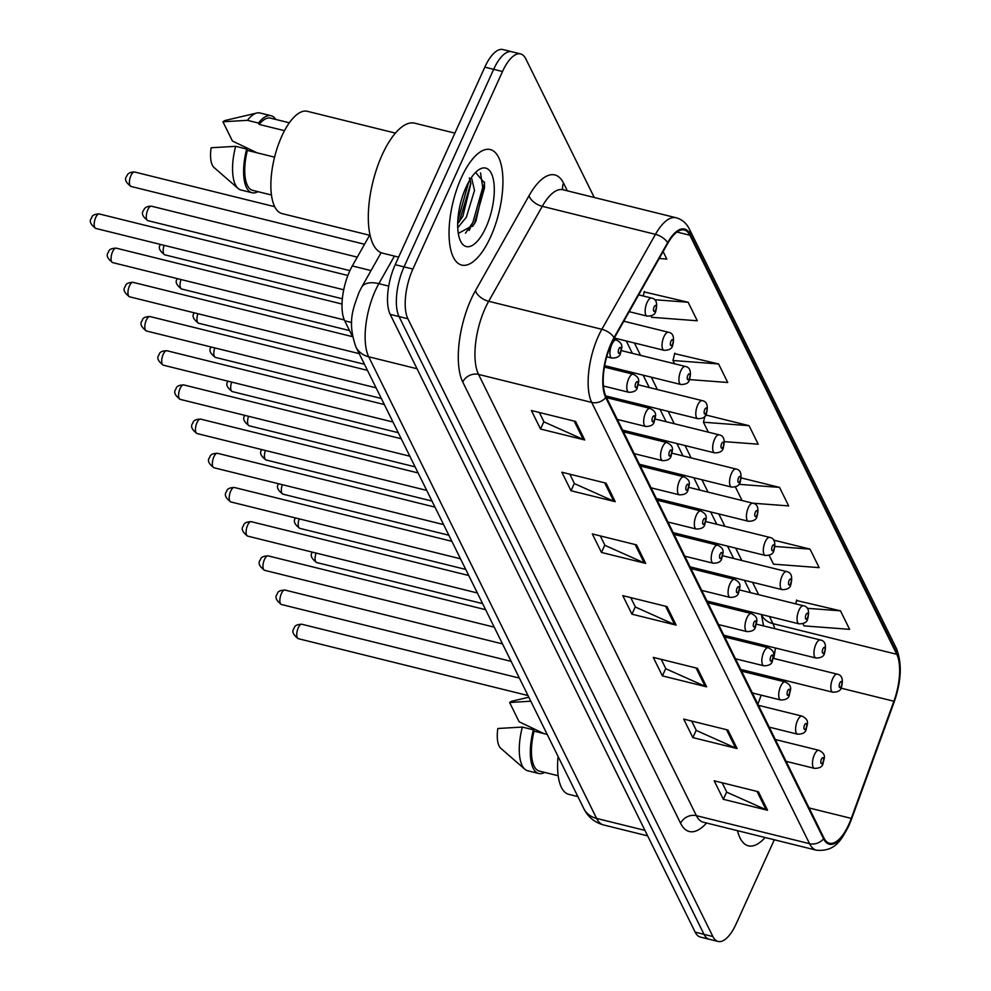 <?xml version="1.0" encoding="UTF-8"?>
<svg xmlns="http://www.w3.org/2000/svg" width="991" height="991" viewBox="0 0 991 991"><rect width="100%" height="100%" fill="white"/><g stroke="black" fill="none" stroke-linecap="round" stroke-linejoin="round"><path stroke-width="1.49" d="M761.893 646.157A49.587 19.609 103.9 0 0 762.178 644.72M753.098 674.004L753.606 672.604M352.511 336.618L344.695 320.787A37.187 14.716 -76.1 0 1 352.3 265.947L369.618 235.263M490.607 236.936A59.51 23.536 103.9 0 0 490.285 149.554A59.51 23.536 103.9 0 0 461.36 177.699A59.51 23.536 103.9 0 0 461.682 265.08A59.51 23.536 103.9 0 0 490.607 236.936A59.51 23.536 103.9 0 0 490.285 149.554A59.51 23.536 103.9 0 0 461.36 177.699A59.51 23.536 103.9 0 0 461.682 265.08A59.51 23.536 103.9 0 0 490.607 236.936M848.792 824.475A39.665 15.695 -76.1 0 1 829.504 843.23A39.665 15.695 -76.1 0 1 823.942 837.99L606.108 396.734A39.665 15.695 -76.1 0 1 614.209 338.228L667.798 243.278A39.665 15.695 -76.1 0 1 684.31 229.999A39.665 15.695 -76.1 0 1 689.872 235.239L896.756 654.295A39.665 15.695 -76.1 0 1 893.894 701.244L851.269 818.393A39.665 15.695 -76.1 0 1 848.792 824.475M849.039 824.97A40.656 16.079 103.9 0 0 851.566 818.739L894.192 701.578A40.656 16.079 103.9 0 0 897.14 653.465L690.256 234.396A40.656 16.079 103.9 0 0 667.624 242.646L614.036 337.597A40.656 16.079 103.9 0 0 605.724 397.564L823.571 838.832A40.656 16.079 103.9 0 0 849.039 824.97M475.717 220.77A49.587 19.609 -76.1 0 1 474.875 223.012M594.253 197.482L525.8 58.841A37.187 14.716 103.9 0 0 520.585 53.923L502.908 49.55A37.187 14.716 103.9 0 0 484.822 67.14L395.211 264.684L404.055 266.876A37.187 14.716 103.9 0 0 399.051 316.587L704.031 934.352A37.187 14.716 103.9 0 0 709.246 939.257A37.187 14.716 103.9 0 1 704.031 934.352L399.051 316.587A37.187 14.716 103.9 0 1 404.055 266.876L493.667 69.32L404.055 266.876L412.9 269.069A37.187 14.716 103.9 0 0 407.883 318.768L712.876 936.545A37.187 14.716 103.9 0 0 718.091 941.45A37.187 14.716 103.9 0 0 736.164 923.86L774.305 839.786M511.74 51.743A37.187 14.716 103.9 0 0 493.667 69.32A37.187 14.716 103.9 0 1 511.74 51.743M575.598 421.46L531.387 410.509L540.529 429.029L584.74 439.967L575.598 421.46M539.352 412.479L544.009 421.918L583.265 439.459A9.922 8.25 -26.3 0 0 584.74 439.967M543.873 421.646L540.529 429.029M606.071 483.174L561.86 472.224L571.002 490.743L615.213 501.681L606.071 483.174M569.825 474.194L574.47 483.633L613.726 501.173A9.922 8.25 -26.3 0 0 615.213 501.681M574.346 483.373L571.002 490.743M636.532 544.889L592.321 533.938L601.463 552.458L645.674 563.396L636.532 544.889M600.286 535.908L604.944 545.347L644.2 562.9A9.922 8.25 -26.3 0 0 645.674 563.396M604.807 545.087L601.463 552.458M758.412 791.747L714.201 780.809L723.343 799.316L767.542 810.266L758.412 791.747M722.154 782.779L726.812 792.205L766.068 809.758A9.922 8.25 -26.3 0 0 767.542 810.266M726.688 791.945L723.343 799.316M727.939 730.033L683.728 719.094L692.87 737.601L737.081 748.552L727.939 730.033M691.693 721.064L696.351 730.491L735.607 748.044A9.922 8.25 -26.3 0 0 737.081 748.552M696.215 730.231L692.87 737.601M697.466 668.318L653.267 657.38L662.409 675.887L706.608 686.837L697.466 668.318M661.22 659.349L665.878 668.776L705.134 686.329A9.922 8.25 -26.3 0 0 706.608 686.837M665.754 668.516L662.409 675.887M667.005 606.603L622.794 595.653L631.936 614.172L676.147 625.11L667.005 606.603M630.759 597.635L635.417 607.062L674.66 624.615A9.922 8.25 -26.3 0 0 676.147 625.11M635.281 606.802L631.936 614.172M737.49 830.669A59.51 23.536 103.9 0 0 748.391 845.818A59.51 23.536 103.9 0 0 765.102 837.506A59.51 23.536 103.9 0 1 748.391 845.818A59.51 23.536 103.9 0 1 737.49 830.669M520.585 53.923A37.187 14.716 103.9 0 0 502.511 71.513L412.9 269.069M650.951 315.943L651.632 317.306L697.28 320.774L688.138 302.255L644.237 291.936M659.226 258.478L666.807 259.06L663.115 251.578M752.801 503.193L788.675 505.918L779.533 487.399L741.293 477.935M769.115 555.27L773.5 564.164L819.148 567.632L810.006 549.113L773.686 540.132M802.871 623.649L803.974 625.878L849.609 629.347L840.479 610.828L796.578 600.521M689.525 379.59L727.741 382.489L718.599 363.97L674.698 353.651M724.446 441.639L758.214 444.203L749.072 425.684L705.765 414.969M749.072 425.684L703.424 422.216L708.33 432.163M703.424 422.216L704.985 416.084M735.359 486.891L742.098 500.542M779.533 487.399L738.865 484.314M810.006 549.113L775.036 546.462M795.723 603.853L796.702 600.001M840.479 610.828L807.306 608.313M718.599 363.97L672.963 360.501L674.574 363.784M672.963 360.501L674.834 353.143M643.209 295.987L644.361 291.428M688.138 302.255L654.593 299.716M469.139 230.482A49.587 19.609 103.9 0 0 470.49 227.633A49.587 19.609 103.9 0 0 472.05 223.991M395.211 264.684A37.187 14.716 103.9 0 0 390.206 314.395L695.187 932.159A37.187 14.716 103.9 0 0 700.402 937.077L718.091 941.45M558.057 756.418A52.684 20.836 103.9 0 0 568.772 794.336L577.889 796.591M528.835 697.218L512.434 701.083A24.787 9.811 103.9 0 0 509.622 702.508L519.135 721.782L543.737 733.538M509.622 702.508L530.792 701.207M547.181 734.393L534.075 731.147A37.187 14.716 103.9 0 0 539.339 771.085L558.168 775.742M534.075 731.147L533.406 729.81L522.356 727.072L497.841 728.496A24.787 9.811 103.9 0 0 500.752 748.255L524.858 769.239A39.665 15.695 103.9 0 0 527.695 770.763L538.745 773.488A39.665 15.695 103.9 0 0 544.641 772.398M522.356 727.072A39.665 15.695 103.9 0 0 524.858 769.239M533.406 729.81A39.665 15.695 103.9 0 0 538.745 773.488M454.894 133.128L414.709 123.181A66.942 26.484 103.9 0 0 382.167 154.844A66.942 26.484 103.9 0 0 382.538 253.151L398.642 257.14M395.421 133.104L307.383 111.314A52.684 20.836 103.9 0 0 281.778 136.225A52.684 20.836 103.9 0 0 282.063 213.598L370.101 235.387M471.468 177.451L474.503 190.433L466.377 217.19L457.743 227.732M469.325 177.946L470.911 183.471L462.871 216.323L457.681 223.718M485.924 227.434A40.42 15.992 103.9 0 0 493.815 182.183A40.42 15.992 103.9 0 0 478.071 170.254A40.42 15.992 103.9 0 0 466.055 187.2A40.42 15.992 103.9 0 0 460.53 241.073A40.42 15.992 103.9 0 0 485.924 227.434M458.3 233.418L473.562 225.081L475.928 221.129L484.537 182.951L475.544 172.446M289.335 122.81L270.506 118.14A37.187 14.716 103.9 0 0 259.159 124.42L284.504 130.688M275.808 119.453A39.665 15.695 103.9 0 0 271.1 115.736L260.051 112.999A39.665 15.695 103.9 0 0 256.83 113.024L225.725 120.345A24.787 9.811 103.9 0 0 222.925 121.769L232.439 141.032L257.028 152.8M256.83 113.024A39.665 15.695 103.9 0 0 247.44 120.332L258.49 123.07L259.159 124.42M222.925 121.769L247.44 120.332M271.1 115.736A39.665 15.695 103.9 0 0 258.49 123.07M274.569 157.148L247.366 150.409A37.187 14.716 103.9 0 0 252.631 190.346L271.46 195.004M247.366 150.409L246.697 149.059L235.647 146.321L211.133 147.758A24.787 9.811 103.9 0 0 214.056 167.516L238.15 188.501A39.665 15.695 103.9 0 0 240.986 190.012L252.036 192.749A39.665 15.695 103.9 0 0 257.933 191.659M235.647 146.321A39.665 15.695 103.9 0 0 238.15 188.501M246.697 149.059A39.665 15.695 103.9 0 0 252.036 192.749M480.548 172.917L482.741 187.448L472.856 222.517L465.485 233.195M468.755 181.811L457.78 220.919M484.426 181.997L484.5 187.881L474.615 222.95L472.62 226.431M470.502 180.957L470.465 184.413L459.279 221.811M371.03 270.58L352.3 265.947M351.644 322.509L344.695 320.787M706.571 823.013A61.987 24.515 -76.1 0 1 680.619 823.335L462.772 382.068A12.4 10.306 153.7 0 1 478.542 374.412L696.388 815.667A49.587 19.609 103.9 0 0 703.337 822.22L702.817 822.072M462.772 382.068A61.987 24.515 -76.1 0 1 471.121 299.22A61.987 24.515 -76.1 0 1 475.457 290.66L529.033 195.71A61.987 24.515 -76.1 0 1 563.532 183.137L567.323 190.817M485.218 308.127A49.587 19.609 103.9 0 0 478.542 374.412L591.714 402.42A49.587 19.609 -76.1 0 1 601.859 329.297L655.447 234.347A49.587 19.609 -76.1 0 1 676.085 217.747L562.913 189.727A49.587 19.609 103.9 0 0 542.275 206.326L488.687 301.289A49.587 19.609 103.9 0 0 485.218 308.127M823.571 838.832A12.4 10.306 -26.3 0 1 809.56 843.688A49.587 19.609 -76.1 0 0 816.522 850.228C835.648 851.802 841.557 839.427 848.866 825.738L851.542 819.148A12.4 2.961 -160 0 0 851.566 818.739M851.542 819.148L894.167 702C901.488 680.891 902.206 662.979 896.322 648.263A12.4 10.306 153.7 0 1 897.14 653.465M690.256 234.396A12.4 10.306 -26.3 0 0 689.439 229.194C686.416 223.136 681.957 219.321 676.085 217.747M667.624 242.646A12.4 6.553 -150.6 0 0 655.447 234.347L542.275 206.326A12.4 6.553 29.4 0 1 529.033 195.71M614.036 337.597A12.4 6.553 -150.6 0 0 601.859 329.297L488.687 301.289A12.4 6.553 29.4 0 1 475.457 290.66M605.724 397.564A12.4 10.306 153.7 0 1 591.714 402.42L809.56 843.688L696.388 815.667A12.4 10.306 153.7 0 0 680.619 823.335M407.883 318.768L390.206 314.395M712.876 936.545L695.187 932.159M502.511 71.513L484.822 67.14M562.851 189.715A12.4 10.306 153.7 0 1 563.532 183.137M689.872 235.239L676.952 232.03M851.269 818.393L809.127 807.962M893.894 701.244L841 688.15M757.892 704.18L761.175 695.149M767.567 677.584L768.075 676.196M773.649 658.42A39.665 15.695 103.9 0 0 775.383 647.99M774.714 628.666A39.665 15.695 103.9 0 0 772.98 623.661L769.45 616.501M896.756 654.295L772.98 623.661A22.31 18.556 153.7 0 1 761.46 614.816L761.299 614.494M758.672 594.687L752.565 582.312M741.788 560.497L735.694 548.122M724.917 526.308L718.809 513.933M708.032 492.118L701.925 479.743M691.161 457.916L685.054 445.554M674.276 423.727L668.169 411.364M657.392 389.537L651.298 377.175M640.52 355.348L634.413 342.985M665.605 606.257L674.66 624.615M696.078 667.971L705.134 686.329M726.539 729.686L735.607 748.044M757.013 791.4L766.068 809.758M635.132 544.542L644.2 562.9M604.671 482.828L613.726 501.173M574.198 421.113L583.265 439.459M394.418 256.087L378.847 283.661A49.587 19.609 103.9 0 0 375.391 290.512A49.587 19.609 103.9 0 0 368.714 356.785L596.607 818.417A49.587 19.609 103.9 0 0 603.569 824.958C594.575 822.456 587.997 817.005 583.81 808.594L355.918 346.961A24.787 20.625 153.7 0 0 368.714 356.785L417.038 368.751M644.943 830.384L596.607 818.417A24.787 20.625 153.7 0 1 583.81 808.594M388.72 286.102L378.847 283.661A24.787 13.094 -150.6 0 0 361.628 287.241L381.126 252.693M298.316 638.687C292.927 634.661 291.54 631.193 294.154 628.294C294.451 625.705 297.027 624.355 301.896 624.256A7.433 2.948 103.9 0 0 298.279 627.774A7.433 2.948 103.9 0 0 298.316 638.687L528.005 695.546M814.391 754.708A9.303 3.679 -76.1 0 1 818.913 750.311C827.287 754.51 823.769 758.648 823.087 763.442C822.48 766.724 819.607 768.359 814.441 768.359A9.303 3.679 -76.1 0 1 814.391 754.708M822.964 762.252A3.097 1.226 103.9 0 0 823.385 758.103A3.097 1.226 103.9 0 0 821.44 759.168A3.097 1.226 103.9 0 0 821.031 763.305A3.097 1.226 103.9 0 0 822.964 762.252M316.055 553.052A7.433 2.948 103.9 0 0 316.662 562.541C311.273 558.503 309.886 555.034 312.499 552.136M740.723 669.42L832.799 692.213A9.303 3.679 -76.1 0 1 832.75 678.562A9.303 3.679 -76.1 0 1 837.259 674.165L773.302 658.334M839.798 683.01A3.097 1.226 103.9 0 0 839.377 687.159A3.097 1.226 103.9 0 0 841.322 686.094A3.097 1.226 103.9 0 0 841.731 681.957A3.097 1.226 103.9 0 0 839.798 683.01M281.432 604.498C276.043 600.459 274.656 597.003 277.269 594.105C277.567 591.516 280.143 590.165 285.012 590.066A7.433 2.948 103.9 0 0 281.394 593.584A7.433 2.948 103.9 0 0 281.432 604.498L511.121 661.356M797.52 720.519A9.303 3.679 -76.1 0 1 802.029 716.121C810.415 720.321 806.885 724.458 806.203 729.252C805.609 732.535 802.722 734.17 797.569 734.17A9.303 3.679 -76.1 0 1 797.52 720.519M806.092 728.063A3.097 1.226 103.9 0 0 806.501 723.913A3.097 1.226 103.9 0 0 804.568 724.978A3.097 1.226 103.9 0 0 804.147 729.116A3.097 1.226 103.9 0 0 806.092 728.063M264.56 570.308C259.159 566.27 257.771 562.814 260.398 559.915C260.695 557.326 263.272 555.976 268.127 555.877A7.433 2.948 103.9 0 0 264.51 559.382A7.433 2.948 103.9 0 0 264.56 570.308L494.249 627.167M780.635 686.329A9.303 3.679 -76.1 0 1 785.157 681.932C793.531 686.131 790.013 690.269 789.332 695.063C788.725 698.345 785.851 699.98 780.685 699.98A9.303 3.679 -76.1 0 1 780.635 686.329M789.208 693.873A3.097 1.226 103.9 0 0 789.629 689.724A3.097 1.226 103.9 0 0 787.684 690.789A3.097 1.226 103.9 0 0 787.263 694.926A3.097 1.226 103.9 0 0 789.208 693.873M247.676 536.119C242.287 532.08 240.9 528.624 243.513 525.726C243.811 523.137 246.387 521.786 251.256 521.675A7.433 2.948 103.9 0 0 247.639 525.193A7.433 2.948 103.9 0 0 247.676 536.119L477.365 592.977M763.751 652.14A9.303 3.679 -76.1 0 1 768.273 647.742C776.647 651.942 773.129 656.067 772.447 660.873C771.853 664.156 768.966 665.791 763.813 665.791A9.303 3.679 -76.1 0 1 763.751 652.14M772.336 659.684A3.097 1.226 103.9 0 0 772.745 655.534A3.097 1.226 103.9 0 0 770.812 656.587A3.097 1.226 103.9 0 0 770.391 660.737A3.097 1.226 103.9 0 0 772.336 659.684M230.804 501.929C225.403 497.891 224.016 494.422 226.642 491.536C226.927 488.947 229.516 487.597 234.371 487.485A7.433 2.948 103.9 0 0 230.754 491.003A7.433 2.948 103.9 0 0 230.804 501.929L460.481 558.788M746.88 617.95A9.303 3.679 -76.1 0 1 751.401 613.553C759.775 617.752 756.244 621.877 755.563 626.684C754.969 629.966 752.095 631.601 746.929 631.601A9.303 3.679 -76.1 0 1 746.88 617.95M755.452 625.482A3.097 1.226 103.9 0 0 755.873 621.345A3.097 1.226 103.9 0 0 753.928 622.398A3.097 1.226 103.9 0 0 753.507 626.547A3.097 1.226 103.9 0 0 755.452 625.482M299.183 518.85A7.433 2.948 103.9 0 0 299.79 528.352C294.389 524.313 293.002 520.845 295.628 517.946M723.851 635.231L815.915 658.024A9.303 3.679 -76.1 0 1 815.866 644.373A9.303 3.679 -76.1 0 1 820.387 639.975L756.418 624.144M822.914 648.82A3.097 1.226 103.9 0 0 822.493 652.958A3.097 1.226 103.9 0 0 824.438 651.905A3.097 1.226 103.9 0 0 824.859 647.767A3.097 1.226 103.9 0 0 822.914 648.82M282.299 484.661A7.433 2.948 103.9 0 0 282.906 494.162C277.517 490.124 276.13 486.655 278.744 483.757M706.967 601.042L799.031 623.835A9.303 3.679 -76.1 0 1 798.981 610.171A9.303 3.679 -76.1 0 1 803.503 605.786L739.546 589.942M806.03 614.631A3.097 1.226 103.9 0 0 805.621 618.768A3.097 1.226 103.9 0 0 807.554 617.715A3.097 1.226 103.9 0 0 807.975 613.578A3.097 1.226 103.9 0 0 806.03 614.631M265.415 450.471A7.433 2.948 103.9 0 0 266.022 459.973C260.633 455.934 259.246 452.466 261.859 449.567M690.083 566.852L782.159 589.645A9.303 3.679 -76.1 0 1 782.11 575.982A9.303 3.679 -76.1 0 1 786.631 571.596L722.662 555.753M789.158 580.441A3.097 1.226 103.9 0 0 788.737 584.579A3.097 1.226 103.9 0 0 790.682 583.526A3.097 1.226 103.9 0 0 791.103 579.388A3.097 1.226 103.9 0 0 789.158 580.441M213.92 467.74C208.519 463.701 207.131 460.233 209.758 457.346C210.055 454.758 212.631 453.407 217.487 453.296A7.433 2.948 103.9 0 0 213.883 456.814A7.433 2.948 103.9 0 0 213.92 467.74L443.609 524.598M729.995 583.761A9.303 3.679 -76.1 0 1 734.517 579.363C742.891 583.563 739.373 587.688 738.691 592.494C738.084 595.777 735.211 597.412 730.045 597.412A9.303 3.679 -76.1 0 1 729.995 583.761M738.568 591.293A3.097 1.226 103.9 0 0 738.989 587.155A3.097 1.226 103.9 0 0 737.044 588.208A3.097 1.226 103.9 0 0 736.635 592.358A3.097 1.226 103.9 0 0 738.568 591.293M197.036 433.55C191.647 429.512 190.26 426.043 192.873 423.157C193.171 420.568 195.747 419.218 200.616 419.106A7.433 2.948 103.9 0 0 196.998 422.624A7.433 2.948 103.9 0 0 197.036 433.55L426.725 490.409M713.124 549.571A9.303 3.679 -76.1 0 1 717.633 545.174C726.019 549.373 722.489 553.498 721.807 558.305C721.213 561.587 718.326 563.222 713.173 563.222A9.303 3.679 -76.1 0 1 713.124 549.571M721.696 557.103A3.097 1.226 103.9 0 0 722.105 552.966A3.097 1.226 103.9 0 0 720.172 554.019A3.097 1.226 103.9 0 0 719.751 558.168A3.097 1.226 103.9 0 0 721.696 557.103M180.164 399.361C174.763 395.322 173.375 391.854 176.002 388.955C176.299 386.379 178.876 385.028 183.731 384.917A7.433 2.948 103.9 0 0 180.114 388.435A7.433 2.948 103.9 0 0 180.164 399.361L409.853 456.207M696.239 515.382A9.303 3.679 -76.1 0 1 700.761 510.984C709.135 515.184 705.617 519.309 704.935 524.115C704.328 527.398 701.455 529.033 696.289 529.033A9.303 3.679 -76.1 0 1 696.239 515.382M704.812 522.914A3.097 1.226 103.9 0 0 705.233 518.776A3.097 1.226 103.9 0 0 703.288 519.829A3.097 1.226 103.9 0 0 702.867 523.979A3.097 1.226 103.9 0 0 704.812 522.914M248.543 416.282A7.433 2.948 103.9 0 0 249.15 425.783C243.749 421.745 242.361 418.276 244.988 415.378M673.211 532.663L765.275 555.456A9.303 3.679 -76.1 0 1 765.225 541.792A9.303 3.679 -76.1 0 1 769.747 537.395L705.79 521.563M772.274 546.252A3.097 1.226 103.9 0 0 771.865 550.389A3.097 1.226 103.9 0 0 773.798 549.336A3.097 1.226 103.9 0 0 774.219 545.199A3.097 1.226 103.9 0 0 772.274 546.252M231.659 382.092A7.433 2.948 103.9 0 0 232.266 391.581C226.877 387.555 225.49 384.087 228.103 381.188M656.327 498.473L748.403 521.266A9.303 3.679 -76.1 0 1 748.354 507.603A9.303 3.679 -76.1 0 1 752.863 503.205L688.906 487.374M755.402 512.062A3.097 1.226 103.9 0 0 754.981 516.2A3.097 1.226 103.9 0 0 756.926 515.147A3.097 1.226 103.9 0 0 757.335 511.009A3.097 1.226 103.9 0 0 755.402 512.062M214.787 347.903A7.433 2.948 103.9 0 0 215.394 357.392C209.993 353.366 208.606 349.897 211.232 346.999M639.455 464.284L731.519 487.064A9.303 3.679 -76.1 0 1 731.469 473.413A9.303 3.679 -76.1 0 1 735.991 469.016L672.022 453.184M738.518 477.873A3.097 1.226 103.9 0 0 738.097 482.01A3.097 1.226 103.9 0 0 740.042 480.957A3.097 1.226 103.9 0 0 740.463 476.807A3.097 1.226 103.9 0 0 738.518 477.873M163.28 365.171C157.891 361.133 156.504 357.664 159.117 354.766C159.415 352.177 161.991 350.839 166.86 350.727A7.433 2.948 103.9 0 0 163.242 354.245A7.433 2.948 103.9 0 0 163.28 365.171L392.969 422.017M679.355 481.192A9.303 3.679 -76.1 0 1 683.877 476.795C692.251 480.994 688.733 485.119 688.051 489.926C687.457 493.196 684.57 494.843 679.417 494.843A9.303 3.679 -76.1 0 1 679.355 481.192M687.927 488.724A3.097 1.226 103.9 0 0 688.349 484.587A3.097 1.226 103.9 0 0 686.416 485.64A3.097 1.226 103.9 0 0 685.995 489.789A3.097 1.226 103.9 0 0 687.927 488.724M146.408 330.982C141.007 326.943 139.62 323.475 142.246 320.576C142.531 317.987 145.12 316.649 149.975 316.538A7.433 2.948 103.9 0 0 146.358 320.056A7.433 2.948 103.9 0 0 146.408 330.982L376.085 387.828M662.483 447.003A9.303 3.679 -76.1 0 1 667.005 442.605C675.379 446.805 671.848 450.93 671.167 455.724C670.573 459.006 667.699 460.654 662.533 460.654A9.303 3.679 -76.1 0 1 662.483 447.003M671.056 454.535A3.097 1.226 103.9 0 0 671.477 450.397A3.097 1.226 103.9 0 0 669.532 451.45A3.097 1.226 103.9 0 0 669.111 455.587A3.097 1.226 103.9 0 0 671.056 454.535M129.524 296.792C124.123 292.754 122.735 289.285 125.362 286.387C125.659 283.798 128.235 282.46 133.091 282.348A7.433 2.948 103.9 0 0 129.487 285.866A7.433 2.948 103.9 0 0 129.524 296.792L359.213 353.638M645.599 412.801A9.303 3.679 -76.1 0 1 650.121 408.416C658.495 412.615 654.977 416.74 654.295 421.534C653.688 424.817 650.814 426.464 645.649 426.464A9.303 3.679 -76.1 0 1 645.599 412.801M654.171 420.345A3.097 1.226 103.9 0 0 654.593 416.208A3.097 1.226 103.9 0 0 652.648 417.261A3.097 1.226 103.9 0 0 652.239 421.398A3.097 1.226 103.9 0 0 654.171 420.345M112.64 262.603C107.251 258.564 105.864 255.096 108.477 252.197C108.775 249.608 111.351 248.258 116.22 248.159A7.433 2.948 103.9 0 0 112.602 251.677A7.433 2.948 103.9 0 0 112.64 262.603L344.311 319.944M628.728 378.612A9.303 3.679 -76.1 0 1 633.237 374.214C641.623 378.426 638.093 382.551 637.411 387.345C636.817 390.627 633.93 392.275 628.777 392.275A9.303 3.679 -76.1 0 1 628.728 378.612M637.3 386.156A3.097 1.226 103.9 0 0 637.708 382.018A3.097 1.226 103.9 0 0 635.776 383.071A3.097 1.226 103.9 0 0 635.355 387.208A3.097 1.226 103.9 0 0 637.3 386.156M95.768 228.413C90.367 224.375 88.979 220.906 91.606 218.008C91.903 215.419 94.479 214.068 99.335 213.969A7.433 2.948 103.9 0 0 95.718 217.487A7.433 2.948 103.9 0 0 95.768 228.413L343.728 289.781M611.843 344.422A9.303 3.679 -76.1 0 1 616.365 340.024C624.739 344.236 621.221 348.361 620.539 353.155C619.932 356.438 617.059 358.085 611.893 358.085A9.303 3.679 -76.1 0 1 611.843 344.422M620.416 351.966A3.097 1.226 103.9 0 0 620.837 347.829A3.097 1.226 103.9 0 0 618.892 348.882A3.097 1.226 103.9 0 0 618.471 353.019A3.097 1.226 103.9 0 0 620.416 351.966M197.903 313.713A7.433 2.948 103.9 0 0 198.51 323.202C193.121 319.176 191.734 315.708 194.347 312.809M622.571 430.094L714.635 452.875A9.303 3.679 -76.1 0 1 714.585 439.224A9.303 3.679 -76.1 0 1 719.107 434.826L655.15 418.995M721.634 443.683A3.097 1.226 103.9 0 0 721.225 447.821A3.097 1.226 103.9 0 0 723.157 446.768A3.097 1.226 103.9 0 0 723.579 442.618A3.097 1.226 103.9 0 0 721.634 443.683M181.019 279.524A7.433 2.948 103.9 0 0 181.626 289.013C176.237 284.974 174.85 281.518 177.463 278.62M605.724 395.905L697.763 418.685A9.303 3.679 -76.1 0 1 697.714 405.034A9.303 3.679 -76.1 0 1 702.235 400.637L638.266 384.805M704.762 409.494A3.097 1.226 103.9 0 0 704.341 413.631A3.097 1.226 103.9 0 0 706.286 412.578A3.097 1.226 103.9 0 0 706.707 408.428A3.097 1.226 103.9 0 0 704.762 409.494M164.147 245.334A7.433 2.948 103.9 0 0 164.754 254.823C159.353 250.785 157.965 247.329 160.592 244.43M604.683 365.642L680.879 384.496A9.303 3.679 -76.1 0 1 680.829 370.845A9.303 3.679 -76.1 0 1 685.351 366.447L621.394 350.616M687.878 375.304A3.097 1.226 103.9 0 0 687.469 379.442A3.097 1.226 103.9 0 0 689.402 378.389A3.097 1.226 103.9 0 0 689.823 374.239A3.097 1.226 103.9 0 0 687.878 375.304M147.832 209.708A7.433 2.948 103.9 0 0 147.87 220.634C142.481 216.595 141.094 213.139 143.707 210.241C144.587 207.491 147.163 206.14 151.45 206.19A7.433 2.948 103.9 0 0 147.832 209.708M614.333 338.018L664.007 350.306A9.303 3.679 -76.1 0 1 663.958 336.655A9.303 3.679 -76.1 0 1 668.467 332.258L623.822 321.208M671.006 341.102A3.097 1.226 103.9 0 0 670.585 345.252A3.097 1.226 103.9 0 0 672.53 344.199A3.097 1.226 103.9 0 0 672.939 340.049A3.097 1.226 103.9 0 0 671.006 341.102M130.948 175.518A7.433 2.948 103.9 0 0 130.998 186.444C125.597 182.406 124.209 178.937 126.836 176.051C127.715 173.301 130.292 171.951 134.565 172A7.433 2.948 103.9 0 0 130.948 175.518M629.198 311.682L647.123 316.117A9.303 3.679 -76.1 0 1 647.073 302.466A9.303 3.679 -76.1 0 1 651.595 298.068L638.687 294.872M654.122 306.913A3.097 1.226 103.9 0 0 653.701 311.063A3.097 1.226 103.9 0 0 655.646 310.01A3.097 1.226 103.9 0 0 656.067 305.86A3.097 1.226 103.9 0 0 654.122 306.913M896.322 648.263L689.439 229.194M816.522 850.228L703.337 822.22M762.29 646.256L762.513 644.807M763.541 625.903L761.46 614.816M750.521 592.668L744.414 580.292M733.637 558.478L727.53 546.103M716.766 524.289L710.658 511.913M699.881 490.099L693.774 477.724M683.01 455.91L676.903 443.534M666.125 421.708L660.018 409.345M649.241 387.518L643.134 375.155M632.369 353.329L626.262 340.966M754.659 674.388L755.167 673M355.918 346.961C346.912 321.245 353.502 308.04 358.903 292.618L361.628 287.241M603.569 824.958L647.656 835.871M301.896 624.256L519.383 678.092M775.334 739.521L818.913 750.311M786.111 761.348L814.441 768.359M316.662 562.541L482.617 603.618M832.799 692.213C837.952 692.213 840.839 690.566 841.433 687.296C843.415 679.38 842.016 674.995 837.259 674.165M285.012 590.066L502.499 643.902M758.462 705.332L802.029 716.121M769.227 727.159L797.569 734.17M268.127 555.877L485.627 609.7M741.578 671.142L785.157 681.932M752.355 692.969L780.685 699.98M251.256 521.675L468.743 575.511M724.694 636.953L768.273 647.742M735.471 658.78L763.813 665.791M234.371 487.485L451.871 541.321M707.822 602.763L751.401 613.553M718.586 624.59L746.929 631.601M299.79 528.352L465.733 569.429M815.915 658.024C821.081 658.024 823.955 656.376 824.562 653.094C826.531 645.178 825.144 640.805 820.387 639.975M282.906 494.162L448.861 535.239M799.031 623.835C804.197 623.835 807.083 622.187 807.677 618.904C809.647 610.989 808.26 606.616 803.503 605.786M266.022 459.973L431.977 501.05M782.159 589.645C787.325 589.645 790.199 587.997 790.793 584.715C792.775 576.799 791.388 572.426 786.631 571.596M217.487 453.296L434.987 507.132M690.938 568.574L734.517 579.363M701.715 590.401L730.045 597.412M200.616 419.106L418.103 472.942M674.066 534.384L717.633 545.174M684.831 556.211L713.173 563.222M183.731 384.917L401.231 438.753M657.182 500.195L700.761 510.984M667.959 522.022L696.289 529.033M249.15 425.783L415.105 466.86M765.275 555.456C770.441 555.456 773.314 553.808 773.921 550.525C775.891 542.61 774.504 538.237 769.747 537.395M232.266 391.581L398.221 432.671M748.403 521.266C753.556 521.266 756.443 519.618 757.037 516.336C759.019 508.42 757.62 504.047 752.863 503.205M215.394 357.392L381.337 398.481M731.519 487.064C736.685 487.077 739.559 485.429 740.166 482.146C742.135 474.231 740.748 469.858 735.991 469.016M166.86 350.727L384.347 404.563M640.297 466.005L683.877 476.795M651.075 487.832L679.417 494.843M149.975 316.538L367.475 370.374M623.426 431.816L667.005 442.605M634.19 453.643L662.533 460.654M133.091 282.348L352.523 336.667M606.542 397.626L650.121 408.416M617.319 419.441L645.649 426.464M116.22 248.159L342.031 304.051M604.423 367.091L633.237 374.214M603.457 386.007L628.777 392.275M99.335 213.969L347.878 275.486M613.602 339.343L616.365 340.024M606.727 356.797L611.893 358.085M198.51 323.202L364.465 364.279M714.635 452.875C719.8 452.875 722.687 451.239 723.281 447.957C725.251 440.041 723.864 435.668 719.107 434.826M181.626 289.013L349.526 330.573M697.763 418.685C702.916 418.685 705.803 417.05 706.397 413.767C708.379 405.852 706.992 401.479 702.235 400.637M164.754 254.823L342.353 298.786M680.879 384.496C686.045 384.496 688.918 382.86 689.525 379.578C691.495 371.662 690.108 367.289 685.351 366.447M147.87 220.634L349.91 270.642M664.007 350.306C669.16 350.306 672.047 348.671 672.641 345.388C674.623 337.473 673.223 333.1 668.467 332.258M151.45 206.19L357.28 257.14M130.998 186.444L364.552 244.257M647.123 316.117C652.289 316.117 655.162 314.481 655.769 311.199C657.739 303.283 656.352 298.91 651.595 298.068M134.565 172L274.705 206.698"/></g></svg>
